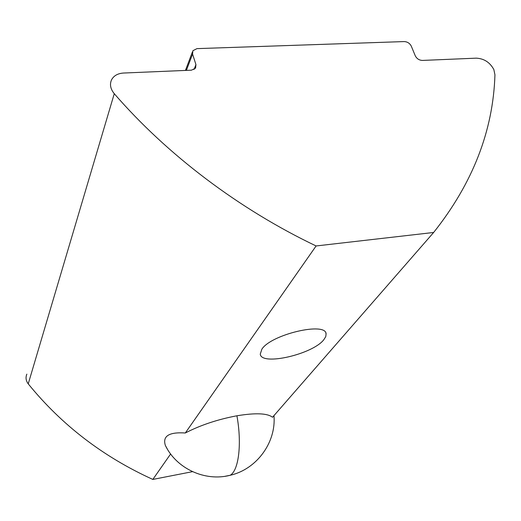 <?xml version="1.0" encoding="UTF-8"?>
<svg xmlns="http://www.w3.org/2000/svg" width="521" height="521" viewBox="0 0 521 521"><rect width="100%" height="100%" fill="white"/><g stroke="black" fill="none" stroke-linecap="round" stroke-linejoin="round"><path stroke-width="0.78" d="M433.641 232.47L272.529 417.262C267.449 413.218 255.583 412.723 236.918 415.784C217.661 419.412 200.455 425.143 185.307 432.99L316.104 245.958C239.146 209.253 167.169 154.802 114.268 93.695C110.439 89.006 109.534 84.376 111.54 79.824C113.793 75.682 117.779 73.422 123.51 73.038L191.481 70.172L195.583 68.101L195.942 64.611L192.568 54.067L192.887 50.706L196.99 48.622L404.192 41.576C407.435 41.752 409.806 43.289 411.31 46.18L415.276 55.806C416.793 58.73 419.177 60.267 422.414 60.429L476.259 58.157C484.055 58.554 489.922 62.357 493.856 69.567L494.943 74.777C493.205 130.647 472.775 183.21 433.641 232.47L316.104 245.958M323.847 339.679L325.768 336.605L326.094 333.876C325.899 321.555 271.148 334.41 261.887 349.148L260.259 354.13C261.301 366.159 312.789 354.267 323.847 339.679M114.268 93.695L28.232 383.86C61.647 425.012 103.178 456.865 152.835 479.424L170.627 453.98M167.28 448.959L165.359 445.442C162.396 436.07 169.045 431.916 185.307 432.99M192.516 471.668L152.835 479.424M28.232 383.86C25.907 380.76 25.451 377.517 26.858 374.13M236.918 415.784C242.057 443.918 238.683 470.684 230.139 475.282L225.28 476.24M194.04 69.501L195.942 64.611M186.381 70.387L192.568 54.067M165.359 445.442C176.443 468.548 204.909 481.84 230.139 475.282C256.807 469.323 276.371 442.205 273.955 415.628M326.094 333.876L325.788 332.965M185.43 70.426L192.405 51.983"/></g></svg>
